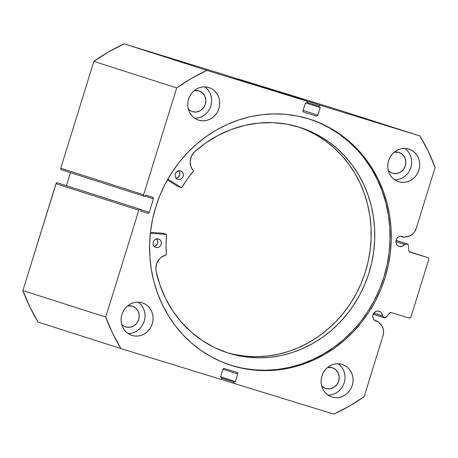 <?xml version="1.0" encoding="UTF-8"?>
<svg xmlns="http://www.w3.org/2000/svg" width="458" height="458" viewBox="0 0 458 458"><rect width="100%" height="100%" fill="white"/><g stroke="black" fill="none" stroke-linecap="round" stroke-linejoin="round"><path stroke-width="0.69" d="M384.371 317.697L373.218 314.125L384.371 317.697L382.43 315.837L381.474 312.951L380.426 311.898L378.182 311.062L376.293 311.291L373.905 312.991L372.755 315.78L373.23 318.705L374.392 320.239L376.041 321.161A5.193 4.82 -72.2 0 1 375.989 321.144A5.193 4.82 -72.2 0 1 372.978 314.755A5.193 4.82 -72.2 0 1 379.11 311.245A5.193 4.82 -72.2 0 1 379.155 311.257A5.193 4.82 -72.2 0 1 382.43 315.837L373.837 313.083L382.43 315.837L384.371 317.697A1.013 0.939 -72.2 0 0 384.714 317.904A1.013 0.939 -72.2 0 1 384.371 317.697M384.72 317.904A1.013 0.939 -72.2 0 0 385.71 317.6L389.855 312.762A1.013 0.939 -72.2 0 1 390.84 312.453L409.372 318.155L410.866 317.297L428.837 259.239L428.087 257.682L409.561 251.98A1.013 0.939 -72.2 0 1 408.92 251.173L408.233 244.847A1.013 0.939 -72.2 0 0 407.179 244.011L396.004 240.433L407.179 244.011L404.523 244.458A5.193 4.82 -72.2 0 1 399.187 246.387L402.107 246.301L404.523 244.458L395.867 241.687L404.523 244.458L407.551 244.028L408.233 244.847L408.92 251.173L409.32 251.866L428.087 257.682L428.837 259.239L410.866 317.297L409.372 318.155L390.577 312.413L384.983 317.944L373.178 314.211L384.703 317.898M234.53 383.564L220.773 379.155L234.542 383.564A1.265 1.174 -72.2 0 1 234.542 383.564L333.813 414.124A188.65 175.162 -72.2 0 0 364.156 396.628L383.1 335.439A11.307 10.5 -72.2 0 0 380.335 323.869L377.707 321.344L374.478 320.314L377.707 321.344A5.193 4.82 -72.2 0 1 376.041 321.161A5.193 4.82 107.8 0 0 377.707 321.344L382.195 326.268L383.323 329.153L383.632 332.296L383.1 335.439L364.156 396.628L349.351 406.137L333.813 414.124L234.553 383.569L233.752 382.504L234.067 381.165L235.418 381.583L237.776 373.963L237.713 373.007L237.026 372.406L224.443 368.535L223.538 368.644L222.943 369.394L220.584 377.014L221.935 377.432L221.672 378.279L221.077 379.029L220.172 379.144L120.918 348.584L112.599 333.252L105.741 317.079L138.814 210.228L139.409 209.478L140.314 209.363L141.104 209.609L140.652 211.058L147.728 213.239L148.632 213.13L149.228 212.375L153.424 198.829L153.356 197.873L152.674 197.272L145.592 195.091L145.146 196.545L144.356 196.305L143.675 195.703L143.612 194.747L176.685 87.902L191.49 78.392L207.027 70.406L306.288 100.96L306.969 101.562L307.037 102.518L306.774 103.365L305.423 102.947L303.064 110.567L303.133 111.523L303.814 112.124L316.398 115.994L317.302 115.885L317.898 115.13L320.257 107.516L318.905 107.098L319.169 106.25L319.764 105.495L320.669 105.386L419.923 135.946L428.241 151.277L435.1 167.451L416.156 228.639L414.822 231.542L412.79 233.964L410.225 235.71L403.738 237.25A5.193 4.82 107.8 0 0 402.256 236.471L400.378 236.305L398.552 236.918L397.052 238.217L396.113 240.009L395.878 242.013L396.376 243.931L397.538 245.465L399.187 246.387A5.193 4.82 -72.2 0 1 399.136 246.37A5.193 4.82 -72.2 0 1 396.124 239.986A5.193 4.82 -72.2 0 1 402.256 236.471A5.193 4.82 -72.2 0 1 402.307 236.483A5.193 4.82 -72.2 0 1 403.738 237.25L400.693 236.276L403.738 237.25L407.334 236.649A11.307 10.5 -72.2 0 0 416.156 228.639L435.1 167.451A188.65 175.162 -72.2 0 0 419.923 135.946L320.669 105.386L237.828 78.856L337.082 109.416L419.923 135.946L337.082 109.416L237.828 78.856A1.265 1.174 107.8 0 0 237.227 78.845M230.408 365.123A129.208 119.967 107.8 0 0 231.004 365.307L232.212 365.69A129.208 119.967 -72.2 0 1 231.015 365.318A129.208 119.967 -72.2 0 1 155.966 206.323A129.208 119.967 -72.2 0 1 308.629 118.834L297.208 115.971L285.523 114.323L273.701 113.905L261.844 114.723L250.068 116.773L238.486 120.03L227.22 124.462L216.365 130.026L206.026 136.679L196.316 144.344L187.311 152.949L179.112 162.418L171.79 172.66L165.418 183.566L160.06 195.039L155.766 206.97L152.571 219.233L150.51 231.725L149.611 244.314L149.869 256.886L151.289 269.321L153.859 281.487L157.552 293.28L162.327 304.581L168.149 315.281L174.95 325.283L182.673 334.477L191.244 342.79L200.575 350.13L210.577 356.433L221.157 361.637L232.212 365.69L243.639 368.558L255.318 370.207L267.14 370.625L279.002 369.806L290.773 367.757L302.354 364.499L313.627 360.068L324.482 354.498L334.815 347.851L344.53 340.185L353.53 331.575L361.728 322.111L369.051 311.869L375.423 300.963L380.781 289.49L385.081 277.559L388.27 265.296L390.33 252.805L391.235 240.215L390.972 227.643L389.552 215.208L386.981 203.043L383.289 191.249L378.514 179.948L372.692 169.248L365.89 159.247L358.167 150.052L349.597 141.74L340.265 134.4L330.264 128.097L319.684 122.893L308.629 118.834A129.208 119.967 -72.2 0 1 309.826 119.212A129.208 119.967 -72.2 0 1 384.875 278.206A129.208 119.967 -72.2 0 1 232.212 365.69L231.004 365.307A129.208 119.967 107.8 0 0 383.564 278.149A129.208 119.967 107.8 0 0 309.224 119.023M132.047 335.451A17.095 15.87 -72.2 0 1 131.893 335.405A17.095 15.87 -72.2 0 1 121.965 314.371A17.095 15.87 -72.2 0 1 142.157 302.795L139.1 302.2L135.969 302.251L132.877 302.956L129.952 304.278L127.301 306.173L125.023 308.56L123.213 311.36L121.937 314.457L121.244 317.732L121.158 321.058L121.685 324.316L122.807 327.367L124.473 330.109L126.631 332.422L129.185 334.231L132.047 335.451L135.104 336.052L138.236 335.995L141.327 335.296L144.253 333.974L146.909 332.079L149.182 329.686L150.997 326.892L152.274 323.795L152.966 320.52L153.052 317.188L152.525 313.936L151.403 310.879L149.732 308.142L147.579 305.83L145.02 304.02L142.157 302.795A17.095 15.87 -72.2 0 1 142.318 302.847A17.095 15.87 -72.2 0 1 152.245 323.88A17.095 15.87 -72.2 0 1 132.047 335.451L131.732 335.353L132.047 335.451M198.692 120.168A17.095 15.87 -72.2 0 1 198.532 120.116A17.095 15.87 -72.2 0 1 188.604 99.083A17.095 15.87 -72.2 0 1 208.802 87.507L205.745 86.911L202.613 86.963L199.522 87.667L196.596 88.989L193.946 90.884L191.667 93.272L189.858 96.071L188.581 99.168L187.883 102.443L187.797 105.769L188.33 109.027L189.446 112.078L191.118 114.821L193.27 117.133L195.829 118.943L198.692 120.168L201.749 120.763L204.881 120.712L207.972 120.007L210.898 118.685L213.548 116.79L215.827 114.397L217.636 111.603L218.913 108.506L219.611 105.231L219.697 101.905L219.164 98.647L218.048 95.59L216.376 92.854L214.218 90.541L211.665 88.732L208.802 87.507A17.095 15.87 -72.2 0 1 208.957 87.558A17.095 15.87 -72.2 0 1 218.89 108.592A17.095 15.87 -72.2 0 1 198.692 120.168L198.377 120.065L198.692 120.168M332.039 397.023A17.095 15.87 -72.2 0 1 331.884 396.971A17.095 15.87 -72.2 0 1 321.957 375.938A17.095 15.87 -72.2 0 1 342.149 364.362L339.092 363.767L335.96 363.818L332.869 364.522L329.943 365.845L327.293 367.74L325.014 370.127L323.205 372.926L321.928 376.024L321.235 379.298L321.15 382.625L321.676 385.882L322.798 388.934L324.464 391.676L326.623 393.989L329.176 395.798L332.039 397.023L335.096 397.618L338.227 397.567L341.319 396.863L344.244 395.54L346.901 393.645L349.173 391.252L350.988 388.458L352.265 385.361L352.958 382.087L353.044 378.76L352.517 375.503L351.395 372.446L349.723 369.709L347.57 367.396L345.011 365.587L342.149 364.362A17.095 15.87 -72.2 0 1 342.309 364.413A17.095 15.87 -72.2 0 1 352.236 385.447A17.095 15.87 -72.2 0 1 332.039 397.023L331.724 396.92L332.039 397.023M398.683 181.734A17.095 15.87 -72.2 0 1 398.523 181.683A17.095 15.87 -72.2 0 1 388.596 160.649A17.095 15.87 -72.2 0 1 408.794 149.073L405.736 148.478L402.605 148.529L399.513 149.234L396.588 150.556L393.937 152.451L391.659 154.844L389.85 157.638L388.573 160.735L387.874 164.01L387.789 167.336L388.321 170.594L389.437 173.651L391.109 176.387L393.262 178.7L395.821 180.509L398.683 181.734L401.74 182.33L404.872 182.278L407.964 181.574L410.889 180.252L413.54 178.357L415.818 175.964L417.627 173.17L418.904 170.073L419.602 166.798L419.688 163.472L419.156 160.214L418.04 157.163L416.368 154.42L414.209 152.108L411.656 150.298L408.794 149.073A17.095 15.87 -72.2 0 1 408.948 149.125A17.095 15.87 -72.2 0 1 418.881 170.158A17.095 15.87 -72.2 0 1 398.683 181.734L398.368 181.631L398.683 181.734M392.46 173.227A10.889 10.11 -72.2 0 1 392.357 173.193A10.889 10.11 -72.2 0 1 388.332 170.645L390.634 172.443L392.46 173.227A10.889 10.11 -72.2 0 0 405.324 165.853A10.889 10.11 -72.2 0 0 398.998 152.451L398.998 152.451A10.889 10.11 -72.2 0 0 398.895 152.422L402.353 154.352L404.786 157.569L405.84 161.588L405.341 165.796L403.372 169.552L400.235 172.282L396.399 173.571L392.46 173.227M394.246 152.188A10.889 10.11 -72.2 0 1 398.895 152.422L394.246 152.188M325.815 388.51A10.889 10.11 -72.2 0 1 325.712 388.481A10.889 10.11 -72.2 0 1 321.688 385.934L323.989 387.731L325.815 388.51A10.889 10.11 -72.2 0 0 338.68 381.142A10.889 10.11 -72.2 0 0 332.353 367.74A10.889 10.11 -72.2 0 0 332.256 367.711L335.708 369.64L338.141 372.858L339.195 376.877L338.697 381.085L336.727 384.84L333.59 387.571L329.76 388.859L325.815 388.51M327.602 367.476A10.889 10.11 -72.2 0 1 332.256 367.711L327.602 367.476M192.469 111.655A10.889 10.11 -72.2 0 1 192.366 111.626A10.889 10.11 -72.2 0 1 188.341 109.078L190.643 110.876L192.469 111.655A10.889 10.11 -72.2 0 0 205.333 104.287A10.889 10.11 -72.2 0 0 199.007 90.884L199.007 90.884A10.889 10.11 -72.2 0 0 198.904 90.856L202.362 92.785L204.795 96.003L205.848 100.021L205.35 104.229L203.381 107.985L200.243 110.716L196.408 112.004L192.469 111.655M194.255 90.621A10.889 10.11 -72.2 0 1 198.904 90.856L194.255 90.621M125.824 326.943A10.889 10.11 -72.2 0 1 125.721 326.915A10.889 10.11 -72.2 0 1 121.696 324.367L123.998 326.165L125.824 326.943A10.889 10.11 -72.2 0 0 138.688 319.575A10.889 10.11 -72.2 0 0 132.362 306.173L132.362 306.173A10.889 10.11 -72.2 0 0 132.265 306.144L135.717 308.074L138.15 311.291L139.203 315.31L138.705 319.518L136.736 323.274L133.599 326.004L129.769 327.293L125.824 326.943M127.61 305.91A10.889 10.11 -72.2 0 1 132.265 306.144L127.61 305.91M234.542 383.564A1.265 1.174 -72.2 0 1 233.809 382.012L234.067 381.165L220.636 376.865L235.418 381.583L220.636 376.848L235.418 381.583L237.776 373.963L223.006 369.234L237.776 373.963A1.265 1.174 -72.2 0 0 237.038 372.411L237.038 372.411A1.265 1.174 -72.2 0 0 237.026 372.406L224.443 368.535A1.265 1.174 -72.2 0 0 222.943 369.394L220.584 377.014L221.935 377.432L220.59 377.003L221.935 377.432L221.672 378.279A1.265 1.174 -72.2 0 1 220.172 379.144L120.918 348.584L38.077 322.054L120.918 348.584A188.65 175.162 -72.2 0 1 105.741 317.079L22.9 290.549A188.65 175.162 107.8 0 0 38.077 322.054L29.759 306.723L22.9 290.549L56.202 183.263L57.473 182.834L141.104 209.609L57.473 182.834A1.265 1.174 107.8 0 0 55.973 183.698L138.814 210.228L105.741 317.079L22.9 290.549L55.973 183.698L138.814 210.228A1.265 1.174 -72.2 0 1 140.314 209.363L57.473 182.834L141.104 209.609L140.652 211.058L147.728 213.239A1.265 1.174 -72.2 0 0 149.228 212.375L141.053 209.758L149.228 212.375L153.424 198.829L145.249 196.213L153.424 198.829A1.265 1.174 -72.2 0 0 152.686 197.278A1.265 1.174 -72.2 0 1 152.686 197.278L145.592 195.091L145.146 196.545L144.356 196.305A1.265 1.174 -72.2 0 1 143.612 194.747L60.765 168.218L93.844 61.372L108.649 51.863L124.187 43.876L223.447 74.431L306.288 100.96L207.027 70.406L124.187 43.876L223.447 74.431L306.288 100.96A1.265 1.174 -72.2 0 1 307.037 102.518L306.774 103.365L305.423 102.947L303.064 110.567A1.265 1.174 -72.2 0 0 303.803 112.118L303.791 112.113A1.265 1.174 -72.2 0 0 303.814 112.124L316.398 115.994A1.265 1.174 -72.2 0 0 317.898 115.13L303.116 110.401L317.898 115.13L320.257 107.516L306.814 103.227L318.905 107.098L319.169 106.25A1.265 1.174 -72.2 0 1 320.669 105.386L237.828 78.856L236.923 78.971M66.433 185.696L70.475 172.643L66.433 185.696M144.344 196.299L61.504 169.769A1.265 1.174 107.8 0 0 61.515 169.775L60.834 169.174L60.765 168.218L93.844 61.372L176.685 87.902L143.612 194.747L60.765 168.218A1.265 1.174 107.8 0 0 61.504 169.769L144.333 196.293M396.811 179.696L399.903 178.992L402.828 177.67L405.479 175.775L407.757 173.387M409.567 170.588L410.843 167.491L411.542 164.216M411.627 160.89L411.095 157.632L409.979 154.581L408.307 151.838L406.154 149.526M394.681 179.805A17.095 15.87 107.8 0 0 410.792 167.662A17.095 15.87 107.8 0 0 404.735 148.426M330.172 394.985L333.258 394.281L336.183 392.958L338.84 391.063L341.113 388.676M342.928 385.876L344.204 382.779L344.897 379.505M344.983 376.178L344.456 372.921L343.334 369.869L341.662 367.127L339.51 364.814M328.043 395.088A17.095 15.87 107.8 0 0 344.147 382.951A17.095 15.87 107.8 0 0 338.09 363.715M196.82 118.13L199.911 117.425L202.837 116.103L205.487 114.208L207.766 111.821M209.575 109.021L210.852 105.924L211.55 102.649M211.636 99.323L211.104 96.066L209.987 93.014L208.316 90.272L206.163 87.959M194.69 118.233A17.095 15.87 107.8 0 0 210.8 106.096A17.095 15.87 107.8 0 0 204.743 86.86M130.181 333.418L133.267 332.714L136.192 331.392L138.848 329.497L141.121 327.109M142.936 324.31L144.213 321.213L144.905 317.938M144.991 314.612L144.465 311.354L143.343 308.303L141.671 305.56L139.518 303.248M128.051 333.521A17.095 15.87 107.8 0 0 144.156 321.384A17.095 15.87 107.8 0 0 138.098 302.148M428.087 257.682L409.063 251.591L428.087 257.682M307.072 102.374L319.169 106.25L307.072 102.374M233.809 382.012L221.712 378.142L233.809 382.012M223.47 74.436A1.265 1.174 107.8 0 0 223.458 74.436A1.265 1.174 107.8 0 0 223.447 74.431L306.299 100.966M230.958 365.301L242.425 368.169L254.11 369.818L265.932 370.236L277.788 369.417L289.565 367.368L301.146 364.116L312.413 359.679L323.268 354.114L333.607 347.462L343.323 339.802L352.322 331.191L360.52 321.722L367.843 311.486L374.215 300.574L379.573 289.101L383.873 277.176L387.062 264.907L389.123 252.415L390.021 239.826L389.764 227.254L388.344 214.825L385.773 202.654L382.081 190.86L377.306 179.559L371.484 168.859L364.683 158.863M356.959 149.663L348.389 141.35L339.057 134.011L329.056 127.708L318.476 122.504M124.187 43.876A188.65 175.162 107.8 0 0 93.844 61.372L176.685 87.902A188.65 175.162 -72.2 0 1 207.027 70.406L124.187 43.876M162.859 233.271L166.494 234.427L162.911 233.277L150.436 232.372L162.911 233.277L166.615 234.525L166.059 244.744L166.328 254.877L161.548 257.087L159.602 258.776L156.791 263.167L155.789 268.302L156.018 270.896L159.956 285.013L165.567 298.41L172.758 310.868L181.414 322.197L191.404 332.205L202.556 340.735L214.699 347.651L227.632 352.837A118.376 109.909 -72.2 0 1 156.018 270.896L156.023 270.89A13.087 12.148 -72.2 0 1 166.139 255.06L166.34 254.785A110.155 102.277 -72.2 0 1 166.649 234.685L162.859 233.271M155.852 247.452A4.431 4.116 -72.2 0 1 153.298 241.973A4.431 4.116 -72.2 0 1 158.571 239.013A4.431 4.116 -72.2 0 1 158.583 239.019L156.98 238.853L155.411 239.357L154.123 240.45L153.304 241.967L153.081 243.679L153.487 245.316L154.46 246.644L155.852 247.452L157.455 247.612L159.023 247.114L160.311 246.02L161.13 244.503L161.353 242.792L160.947 241.148L159.974 239.826L158.583 239.019A4.431 4.116 -72.2 0 1 161.136 244.498A4.431 4.116 -72.2 0 1 155.869 247.452A4.431 4.116 -72.2 0 1 155.852 247.452L155.863 247.452M180.584 170.897L180.607 170.903A4.431 4.116 -72.2 0 1 183.16 176.382A4.431 4.116 -72.2 0 1 177.887 179.341L179.479 179.502L181.047 178.998L182.336 177.904L183.154 176.387L183.377 174.675L182.971 173.032L181.998 171.71L180.607 170.903L179.004 170.737L177.435 171.24L176.147 172.334L175.328 173.851L175.105 175.563L175.511 177.206L176.485 178.528L177.876 179.336A4.431 4.116 -72.2 0 1 175.322 173.857A4.431 4.116 -72.2 0 1 180.595 170.897A4.431 4.116 -72.2 0 1 180.607 170.903L180.578 170.897M300.471 127.576A118.376 109.909 -72.2 0 1 368.667 273.895A118.376 109.909 -72.2 0 1 227.952 352.941A118.376 109.909 -72.2 0 1 227.632 352.837L238.057 355.614L248.734 357.28L259.554 357.818L270.42 357.223L281.223 355.5L291.866 352.671L302.234 348.756L312.236 343.792L321.779 337.832L330.762 330.934L339.103 323.165L346.717 314.594L353.542 305.303L359.501 295.393L364.539 284.945L368.616 274.067L371.678 262.863L373.711 251.442L374.684 239.912L374.592 228.387L373.436 216.977L371.226 205.785L367.986 194.931L363.738 184.505L358.54 174.624L352.425 165.367L345.458 156.836L337.712 149.108L329.256 142.255L320.171 136.347L310.541 131.435L300.471 127.576L286.948 124.198L273.06 122.681L259.028 123.053L245.076 125.315L231.427 129.414L218.306 135.299L205.917 142.867L194.461 151.999A118.376 109.909 -72.2 0 1 300.156 127.473A118.376 109.909 -72.2 0 1 300.471 127.576M226.166 352.351A118.376 109.909 107.8 0 0 365.14 272.579A118.376 109.909 107.8 0 0 298.358 126.918L306.963 130.29L316.587 135.196L325.672 141.11L334.128 147.957L341.88 155.691L348.841 164.222L354.956 173.473L360.16 183.36L364.402 193.78L367.642 204.64L369.852 215.827L371.009 227.242L371.1 238.767L370.127 250.297L368.1 261.718L365.032 272.922L360.961 283.8L355.918 294.242L349.958 304.158L343.134 313.444L335.519 322.014L327.178 329.789L318.195 336.687L308.658 342.647L298.65 347.605L288.282 351.521L277.645 354.355L266.837 356.078L255.97 356.673L245.15 356.135L234.479 354.469M167.376 179.965L177.973 186.526L181.557 187.671L167.823 179.175L181.557 187.671L177.973 186.526L167.376 179.965M150.339 233.254L166.443 234.416L150.339 233.254M181.603 187.694L181.883 187.58A110.155 102.277 -72.2 0 1 193.396 171.109L193.396 170.765A13.087 12.148 -72.2 0 1 194.467 152.004L191.438 156.235L190.167 161.313L190.86 166.431L193.442 171.023L187.293 179.078L181.82 187.654L178.076 186.561M175.895 178.351L178.156 177.366L179.576 175.242L179.673 172.683L178.414 170.559M153.871 246.467L156.132 245.482L157.552 243.353L157.649 240.799L156.396 238.675M176.25 178.299A4.431 4.116 107.8 0 0 179.576 175.225A4.431 4.116 107.8 0 0 178.654 170.794M154.226 246.415A4.431 4.116 107.8 0 0 157.552 243.341A4.431 4.116 107.8 0 0 156.63 238.904M407.591 244.04L396.027 240.335M162.911 233.277L166.494 234.427"/></g></svg>
